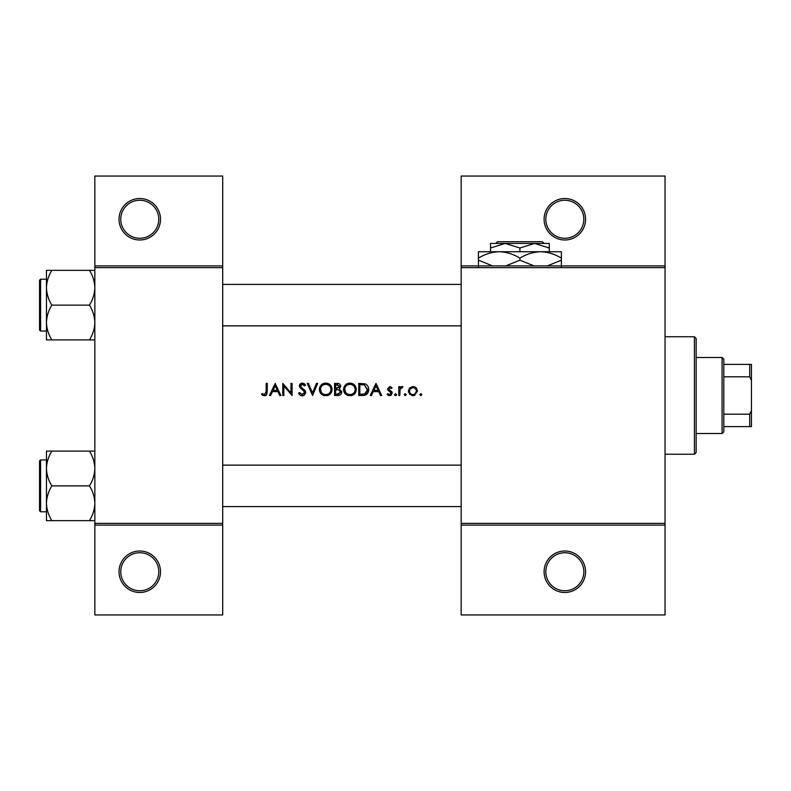 <?xml version="1.0" encoding="UTF-8"?>
<svg xmlns="http://www.w3.org/2000/svg" width="791" height="791" viewBox="0 0 791 791"><rect width="100%" height="100%" fill="white"/><g stroke="black" fill="none" stroke-linecap="round" stroke-linejoin="round"><path stroke-width="1.19" d="M160.504 571.745A20.734 20.734 0 0 1 139.77 592.479A20.734 20.734 0 0 1 119.036 571.745A20.734 20.734 0 0 1 139.77 551.011A20.734 20.734 0 0 1 160.504 571.745M120.766 571.745A19.004 19.004 0 0 0 139.77 590.748A19.004 19.004 0 0 0 158.773 571.745A19.004 19.004 0 0 0 139.77 552.741A19.004 19.004 0 0 0 120.766 571.745M160.504 219.255A20.734 20.734 0 0 1 139.77 239.989A20.734 20.734 0 0 1 119.036 219.255A20.734 20.734 0 0 1 139.77 198.521A20.734 20.734 0 0 1 160.504 219.255M120.766 219.255A19.004 19.004 0 0 0 139.77 238.259A19.004 19.004 0 0 0 158.773 219.255A19.004 19.004 0 0 0 139.77 200.252A19.004 19.004 0 0 0 120.766 219.255M585.567 571.745A20.734 20.734 0 0 1 564.833 592.479A20.734 20.734 0 0 1 544.099 571.745A20.734 20.734 0 0 1 564.833 551.011A20.734 20.734 0 0 1 585.567 571.745M545.83 571.745A19.004 19.004 0 0 0 564.833 590.748A19.004 19.004 0 0 0 583.837 571.745A19.004 19.004 0 0 0 564.833 552.741A19.004 19.004 0 0 0 545.83 571.745M585.567 219.255A20.734 20.734 0 0 1 564.833 239.989A20.734 20.734 0 0 1 544.099 219.255A20.734 20.734 0 0 1 564.833 198.521A20.734 20.734 0 0 1 585.567 219.255M545.83 219.255A19.004 19.004 0 0 0 564.833 238.259A19.004 19.004 0 0 0 583.837 219.255A19.004 19.004 0 0 0 564.833 200.252A19.004 19.004 0 0 0 545.83 219.255M261.534 394.412L263.057 395.5L265.825 395.5L267.269 391.575L267.269 383.408L266.181 383.408L266.181 391.456L264.51 394.571L262.167 393.483L261.534 394.412L262.167 393.483L264.51 394.571L266.181 391.456M275.179 383.408L269.444 395.5L270.621 395.5L272.46 391.624L277.948 391.624L279.737 395.5L280.914 395.5L275.179 383.408M282.773 383.408L282.773 395.5L283.86 395.5L283.86 385.998L292.077 395.5L292.077 383.408L290.999 383.408L290.999 392.929L282.773 383.408M298.593 393.167L300.788 395.5L302.271 395.807L303.764 395.5L305.721 392.534L300.451 385.87L302.231 384.337L304.594 385.889L305.573 385.138L302.35 383.091L299.364 385.919L300.046 387.758L304.209 391.337L304.644 392.524L302.271 394.571L299.611 392.554L298.593 393.167L299.611 392.554L300.096 393.295M307.274 383.408L312.554 395.5L317.666 383.408L316.499 383.408L312.475 392.939L308.441 383.408L307.274 383.408M319.376 389.508C319.515 392.425 320.948 394.422 323.687 395.5L327.781 395.5C330.519 394.412 331.953 392.395 332.091 389.449C331.745 385.533 329.6 383.417 325.655 383.091C321.799 383.477 319.702 385.622 319.376 389.508M334.573 383.408L334.573 395.5L337.836 395.5C340.13 395.451 341.415 394.304 341.702 392.069L339.379 388.974L340.773 386.404C340.466 384.278 339.191 383.279 336.926 383.408L334.573 383.408M343.561 389.508C343.699 392.425 345.143 394.422 347.882 395.5L351.975 395.5C354.714 394.412 356.148 392.395 356.276 389.449C355.94 385.533 353.795 383.417 349.84 383.091C345.983 383.477 343.897 385.622 343.561 389.508L343.68 388.252M358.758 383.408L358.758 395.5L362.505 395.5C366.391 395.47 368.448 393.503 368.685 389.607C368.715 386.888 367.499 384.96 365.037 383.843L358.758 383.408M375.972 383.408L370.237 395.5L371.424 395.5L373.263 391.624L378.741 391.624L380.53 395.5L381.707 395.5L375.972 383.408M387.135 394.462L388.668 395.5L390.596 395.5L392.257 393.097L391.842 391.733L388.984 389.587L388.688 388.776L389.834 387.59L391.367 388.519L392.099 387.768L389.834 386.502L387.6 388.826L388.005 390.19L391.169 393.147L389.607 394.571L387.857 393.641L387.135 394.462L387.857 393.641L389.607 394.571L391.169 393.147L390.477 391.96M394.58 394.65L395.045 395.5L396.123 395.5L396.598 394.65L395.589 393.641L394.58 394.65L395.589 393.641L396.598 394.65L395.589 395.658L394.58 394.65L395.589 393.641M398.763 386.661L398.763 395.5L399.851 395.5L400.048 389.498L402.955 386.809L402.006 386.502L399.851 387.966L399.851 386.661L398.763 386.661M404.191 394.65L405.2 395.658L406.208 394.65L405.2 393.641L404.191 394.65L405.2 393.641L406.208 394.65L405.2 395.658L404.191 394.65M408.383 391.1L411.686 395.5L412.961 395.658L414.237 395.5L417.529 391.1L416.323 387.966L412.961 386.502L409.59 387.966L408.383 391.1M419.853 394.65L420.861 395.658L421.87 394.65L420.861 393.641L419.853 394.65L420.861 393.641L421.87 394.65L420.861 395.658L419.853 394.65M222.706 525.095L94.841 525.095L94.841 523.365L222.706 523.365L222.706 614.943L94.841 614.943L94.841 525.095M665.053 267.635L461.163 267.635L461.163 265.905L665.053 265.905L665.053 525.095L461.163 525.095L461.163 523.365L665.053 523.365M94.841 265.905L222.706 265.905L222.706 176.057L94.841 176.057L94.841 523.365M222.706 265.905L222.706 523.365M222.706 267.635L94.841 267.635M461.163 267.635L461.163 523.365M665.053 525.095L665.053 614.943L461.163 614.943L461.163 525.095M461.163 265.905L461.163 176.057L665.053 176.057L665.053 265.905M267.269 391.575L266.656 394.788M266.132 395.302L264.451 395.807M263.047 395.5L262.256 395.025M373.846 390.378L376.041 385.761L378.167 390.378L373.846 390.378L378.167 390.378M389.834 386.502L390.507 386.611M391.367 388.519L389.399 387.679M390.566 387.808L389.834 387.59L388.688 388.776L390.25 390.497M391.842 391.733L392.257 393.097M391.268 395.134L390.596 395.5M389.152 395.619L387.461 394.808M390.873 392.306L388.005 390.19M400.75 386.937L401.67 386.532M402.362 387.748L401.462 387.639M400.206 389.014L399.88 391.011M414.81 386.868L415.621 387.333M414.919 395.263L413.614 395.619M412.299 395.619L411.676 395.5M409.807 394.442L409.293 393.849M408.551 392.376L408.433 391.842M414.959 393.977L416.442 391.11C416.254 393.236 415.087 394.393 412.951 394.571C410.826 394.393 409.669 393.246 409.471 391.11C409.659 388.984 410.826 387.808 412.951 387.59C415.087 387.808 416.244 388.984 416.442 391.11L416.185 389.765L414.306 387.857L412.951 387.59L410.124 389.053M412.279 394.511L413.644 394.511M409.718 389.765L409.53 391.792M367.41 385.543L367.756 386.038M367.805 386.127L368.21 386.947M368.586 390.833L368.29 392M366.668 394.343L366.164 394.709M364.908 395.233L363.771 395.441M367.558 390.299L364.414 384.98L367.597 389.607L364.691 393.948L359.846 394.264L359.846 384.644L363.553 384.802M362.298 384.683L360.696 384.644M363.88 394.126L365.343 393.681M365.946 393.305L367.439 391.001M359.846 394.264L362.97 394.215M344.283 386.502L347.417 383.586M348.613 383.21L349.217 383.121M349.84 383.091C353.785 383.408 355.92 385.524 356.276 389.449L355.624 392.336M355.317 392.87L351.975 395.5M351.965 395.5L350.977 395.737M345.934 394.442L343.63 390.487M355.1 390.467L355.189 389.449C354.882 392.623 353.112 394.333 349.899 394.571C346.725 394.323 344.985 392.633 344.649 389.498C344.955 386.344 346.705 384.624 349.899 384.337C353.093 384.584 354.862 386.295 355.189 389.449C354.862 386.295 353.093 384.584 349.899 384.337L348.871 384.436M348.89 394.482L350.917 394.482M354.675 391.733L355.011 390.833M344.688 388.796L345.538 392.356M347.971 394.234L348.683 394.442M348.544 384.505L347.645 384.831M341.554 391.041L341.663 391.545M341.069 394.037L340.525 394.62M340.387 394.739L339.893 395.045M338.914 387.966L339.685 386.423L335.651 388.519L335.651 384.644L339.636 385.988M337.688 384.673L337.124 384.644M335.651 388.519L337.243 388.49M340.021 390.635L338.637 389.904L340.614 392.069L337.203 394.264L335.651 394.264L335.651 389.765L338.637 389.904L336.373 389.765M338.706 394.145L340.614 392.069L340.407 391.15M335.651 394.264L338.103 394.225M319.396 388.875L319.485 388.252M320.088 386.502L321.166 384.99M321.186 384.97L322.688 383.833M324.191 383.259L325.032 383.121M325.655 383.091L329.254 384.119M331.993 388.262L332.062 388.846M332.091 389.449L331.429 392.336M331.122 392.87L326.782 395.737M321.749 394.442L319.445 390.487M330.905 390.467L331.004 389.449C330.687 392.623 328.927 394.333 325.704 394.571C322.54 394.323 320.79 392.633 320.454 389.498C320.76 386.344 322.51 384.624 325.704 384.337C328.908 384.584 330.668 386.295 331.004 389.449C330.668 386.295 328.908 384.584 325.704 384.337L324.686 384.436M324.696 394.482L326.732 394.482M330.618 391.446L330.826 390.833M320.503 388.796L321.344 392.356M323.717 394.215L324.498 394.442M324.35 384.505L323.45 384.831M300.788 395.5L300.096 395.085M300.007 395.006L299.492 394.501M299.413 394.412L299.038 393.908M301.836 394.531L304.644 392.524L303.091 390.22M304.584 392.949L304.209 391.337M302.686 389.894L302.024 389.399M299.423 385.346L300.244 383.882L301.776 383.141M302.35 383.091L304.14 383.635M304.219 383.694L305.267 384.733M303.695 384.891L302.953 384.456M302.597 384.367L300.451 385.87L302.053 388.045M303.803 389.34L304.782 390.27M305.099 390.675L305.652 391.911M305.692 393.008L304.041 395.352M273.053 390.378L275.238 385.761L277.374 390.378L273.053 390.378L277.374 390.378M694.429 336.748L696.159 338.479L696.159 452.521L694.429 454.252L694.429 336.748L665.053 336.748M694.429 454.252L665.053 454.252M461.163 465.138L222.706 465.138M461.163 506.606L222.706 506.606M46.461 468.48L46.461 503.254C46.669 497.153 48.459 491.359 51.84 485.872C48.478 480.453 46.689 474.659 46.461 468.48C46.669 462.369 48.459 456.575 51.84 451.097L46.461 451.097L46.461 468.48M40.588 511.787L39.55 510.749L39.55 460.985L40.588 459.947L40.588 511.787L46.461 511.787M94.841 451.097L89.462 451.097C92.824 456.506 94.623 462.3 94.841 468.48C94.633 474.59 92.844 480.384 89.462 485.872L51.84 485.872M89.462 451.097L51.84 451.097M89.462 485.872C92.824 491.28 94.623 497.084 94.841 503.254C94.633 509.364 92.844 515.159 89.462 520.646L51.84 520.646C48.478 515.238 46.689 509.434 46.461 503.254L46.461 520.646L51.84 520.646M89.462 520.646L94.841 520.646M222.706 325.862L461.163 325.862M222.706 284.394L461.163 284.394M94.841 270.354L89.462 270.354C92.824 275.762 94.623 281.566 94.841 287.746C94.633 293.847 92.844 299.641 89.462 305.128C92.824 310.547 94.623 316.341 94.841 322.52C94.633 328.631 92.844 334.425 89.462 339.903L51.84 339.903C48.478 334.494 46.689 328.7 46.461 322.52C46.669 316.41 48.459 310.616 51.84 305.128C48.478 299.72 46.689 293.916 46.461 287.746C46.669 281.636 48.459 275.841 51.84 270.354L46.461 270.354L46.461 339.903L51.84 339.903M39.55 330.015L39.55 280.251L40.588 279.213L40.588 331.053L39.55 330.015M89.462 270.354L51.84 270.354M89.462 305.128L51.84 305.128M89.462 339.903L94.841 339.903M722.074 357.483L723.805 359.213L723.805 431.787L722.074 433.517L722.074 357.483L696.159 357.483M723.805 364.394L751.45 364.394L751.45 426.606L749.72 426.606L749.72 414.187L751.45 410.559M723.805 414.187L749.72 414.187M751.45 380.441L749.72 376.813L749.72 364.394M723.805 376.813L749.72 376.813M723.805 426.606L749.72 426.606M497.509 241.72L495.779 243.44L497.509 241.72L542.31 241.72L544.04 243.44L542.31 241.72M495.779 243.44L505.222 243.44L519.914 247.988L519.914 251.736M519.914 247.988L534.597 243.44L544.04 243.44M490.539 247.988L505.222 243.44L490.539 243.44L490.539 251.736M505.222 243.44L534.597 243.44L549.28 247.988L549.28 251.736M549.28 247.988L549.28 243.44L534.597 243.44M492.595 265.905L478.436 260.18L478.436 251.736L561.383 251.736L561.383 260.18L547.234 265.905M478.436 260.18L478.436 266.597M478.436 258.153C484.893 254.138 491.804 252.003 499.17 251.736C506.458 251.983 513.369 254.119 519.914 258.153L519.914 260.18L505.756 265.905M519.914 258.153C526.361 254.138 533.272 252.003 540.649 251.736C547.926 251.983 554.837 254.119 561.383 258.153M534.063 265.905L519.914 260.18M561.383 266.597L561.383 260.18M40.588 459.947L46.461 459.947M40.588 331.053L46.461 331.053M40.588 279.213L46.461 279.213M722.074 433.517L696.159 433.517"/></g></svg>
